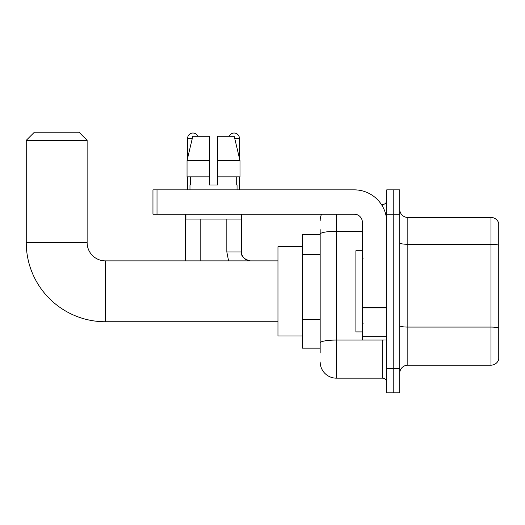 <?xml version="1.0" encoding="UTF-8"?>
<svg xmlns="http://www.w3.org/2000/svg" width="525" height="525" viewBox="0 0 525 525"><rect width="100%" height="100%" fill="white"/><g stroke="black" fill="none" stroke-linecap="round" stroke-linejoin="round"><path stroke-width="0.79" d="M320.171 353.003L320.171 234.111L320.171 234.498L302.315 234.498L302.315 348.134L320.171 348.134M386.735 368.432L386.735 392.779L393.225 392.779L393.225 368.432L393.225 392.779L399.722 392.779L399.722 368.432L393.225 368.432L393.225 214.2L393.225 368.432L386.735 368.432L386.735 214.2L393.225 214.2L393.225 189.853L393.225 214.2L399.722 214.2L399.722 368.432M399.722 214.2L399.722 189.853L386.735 189.853L386.735 214.2M336.407 214.2L336.407 378.171L382.673 378.171L382.673 340.016M381.38 204.461L382.673 204.461A4.056 4.056 0 0 0 386.735 200.406M320.171 345.699L320.171 342.884A16.236 2.822 180 0 1 336.407 340.062L382.673 340.062A4.056 0.702 0 0 0 384.083 340.016M362.381 231.295L336.407 231.295A16.236 2.822 180 0 0 320.171 234.111L320.171 229.628M386.735 382.226A4.056 4.056 0 0 0 382.673 378.171M320.171 220.697A16.236 16.236 0 0 1 321.53 214.2M336.407 378.171A16.236 16.236 0 0 1 320.171 361.935M399.722 373.301A8.118 8.118 0 0 1 407.84 365.183L490.96 365.183L490.96 217.448L407.84 217.448A8.118 8.118 0 0 1 399.722 209.331A8.118 8.118 0 0 0 407.84 217.448L407.84 365.183M498.75 223.296A8.118 8.118 0 0 0 490.96 217.448A8.118 8.118 0 0 1 498.75 223.296L498.75 359.336A8.118 8.118 0 0 1 490.96 365.183M498.75 245.405L498.75 328.092A8.118 1.411 180 0 0 490.96 327.075L407.84 327.075A8.118 1.411 -0 0 1 399.722 325.664M217.573 184.984L209.455 184.984L217.573 184.984L209.455 184.984L217.573 184.984L217.573 136.277L234.222 136.277L239.991 160.63L239.991 176.866L217.573 176.866M229.261 136.277A5.276 5.276 0 0 1 239.407 138.305L239.407 158.156L239.991 160.63L217.573 160.63M209.455 160.63L209.455 176.866L209.455 160.63L209.455 176.866L187.038 176.866L187.038 160.63L192.8 136.277L209.455 136.277L209.455 160.63L187.038 160.63L187.622 158.156L187.622 138.305L192.321 138.305M277.961 321.753L105.394 321.753A79.144 79.144 0 0 1 26.25 242.616L26.25 140.339L34.368 132.221L79.013 132.221L87.13 140.339L26.25 140.339M105.394 321.753L105.394 260.879A18.263 18.263 0 0 1 87.13 242.616L87.13 140.339M302.315 246.671L277.961 246.671L277.961 335.961L302.315 335.961M187.622 138.305A5.276 5.276 0 0 1 197.768 136.277M200.202 260.879L200.202 219.076M185.588 260.879L185.588 214.2M187.622 176.866L187.622 189.853M239.407 176.866L239.407 189.853M386.735 340.016L362.381 340.016L362.381 307.197L386.735 307.197M386.735 222.318A32.471 32.471 0 0 0 354.263 189.853L157.014 189.853L157.014 214.2L354.263 214.2A8.118 8.118 0 0 1 362.381 222.318L362.381 307.197M157.014 214.2L152.959 214.2L152.959 189.853L157.014 189.853M189.971 184.984L190.326 184.984L189.971 184.984L189.971 189.853M237.051 184.984L236.703 184.984L237.051 184.984L237.051 189.853M236.703 176.866L236.703 184.984M209.455 176.866L209.455 184.984M190.326 184.984L190.326 176.866M185.916 214.2L185.916 219.076L241.113 219.076L241.113 214.2M239.991 160.63L234.222 136.277M192.8 136.277L187.038 160.63M362.381 250.727L355.891 250.727L355.891 331.905L362.381 331.905M320.171 254.618L302.315 254.618M320.171 319.554L302.315 319.554M382.673 206.601L382.673 204.461M498.75 245.293A8.118 1.411 180 0 0 490.96 244.282L407.84 244.282A8.118 1.411 0 0 1 399.722 242.872M26.25 242.616L87.13 242.616M228.585 260.879L226.826 251.948L228.585 260.879L226.826 251.948L228.585 260.879L226.826 251.948L228.585 260.879L226.826 251.948L228.585 260.879L226.826 251.948L228.585 260.879L226.826 251.948L241.421 251.948C240.942 256.279 243.922 259.252 250.366 260.879C243.922 259.252 240.942 256.279 241.434 251.948C240.942 256.279 243.922 259.252 250.366 260.879C243.922 259.252 240.942 256.279 241.434 251.948C240.942 256.279 243.922 259.252 250.366 260.879C243.922 259.252 240.942 256.279 241.434 251.948C240.942 256.279 243.922 259.252 250.366 260.879C243.922 259.252 240.942 256.279 241.434 251.948C240.942 256.279 243.922 259.252 250.366 260.879L247.15 260.275M234.708 138.305L239.407 138.305M386.735 307.899L362.381 307.899M362.381 336.663L386.735 336.663M277.961 260.879L105.394 260.879M241.434 214.2L241.441 252.243M242.038 255.163L244.059 258.274M244.709 258.858L246.127 259.803M241.434 251.948C240.942 256.279 243.922 259.252 250.366 260.879M226.826 251.948L226.826 219.076M363.195 258.845L362.381 258.037M363.195 323.787L362.381 324.594"/></g></svg>
